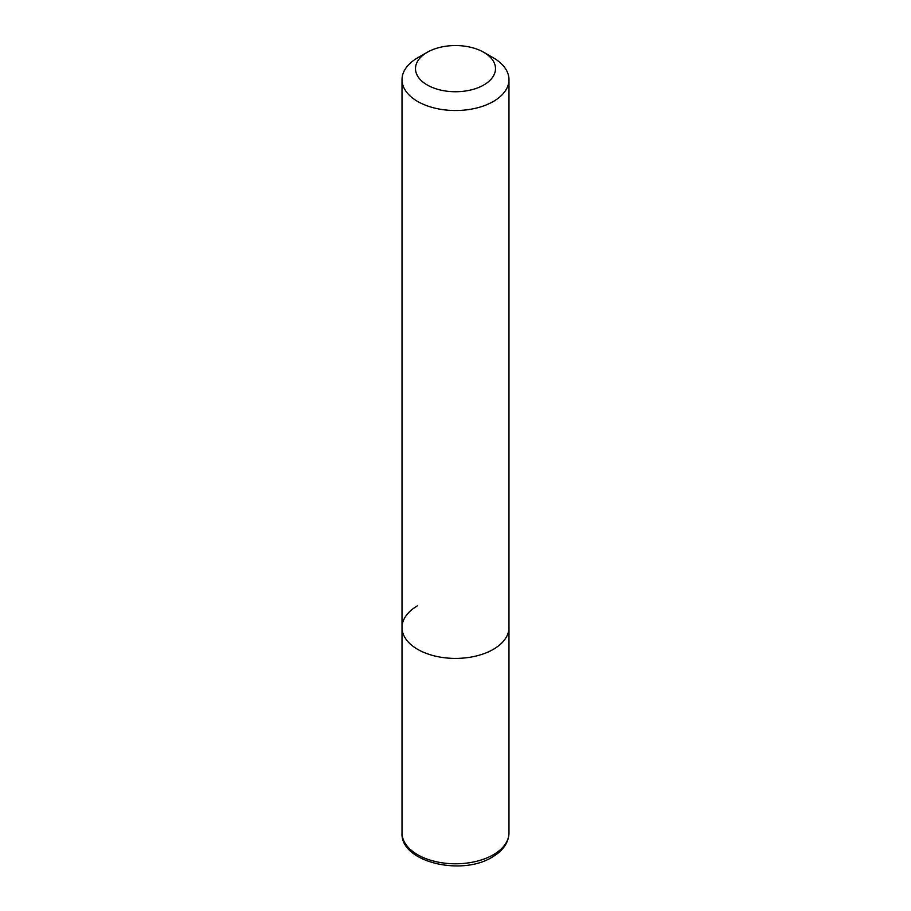 <?xml version="1.0" encoding="UTF-8"?>
<svg xmlns="http://www.w3.org/2000/svg" width="911" height="911" viewBox="0 0 911 911"><rect width="100%" height="100%" fill="white"/><g stroke="black" fill="none" stroke-linecap="round" stroke-linejoin="round"><path stroke-width="1.37" d="M402.024 79.644A53.476 30.872 180 0 1 417.682 57.814L427.213 52.314A40.004 23.094 180 0 1 483.787 52.314L493.318 57.814A53.476 30.872 180 0 1 508.976 79.644A53.476 30.872 180 0 1 493.318 101.485A53.476 30.872 180 0 1 435.037 108.17A53.476 30.872 180 0 1 402.024 79.644L402.024 627.531A53.476 30.872 0 0 0 435.037 656.057A53.476 30.872 0 0 0 493.318 649.361A53.476 30.872 0 0 0 508.976 627.531A53.476 30.872 180 0 1 493.318 649.361A53.476 30.872 180 0 1 435.037 656.057A53.476 30.872 180 0 1 402.024 627.531A53.476 30.872 180 0 1 417.682 605.69M417.682 57.814L427.213 52.314A40.004 23.094 180 0 0 427.213 84.974A40.004 23.094 180 0 0 483.787 84.974A40.004 23.094 180 0 0 483.787 52.314M493.318 854.746A53.476 30.872 0 0 0 508.976 832.916C508.645 842.675 503.066 850.737 492.247 857.103C461.365 876.519 400.054 861.886 402.024 832.916A53.476 30.872 0 0 0 435.037 861.442A53.476 30.872 0 0 0 493.318 854.746M402.024 627.531L402.024 832.916M508.976 79.644L508.976 832.916"/></g></svg>
